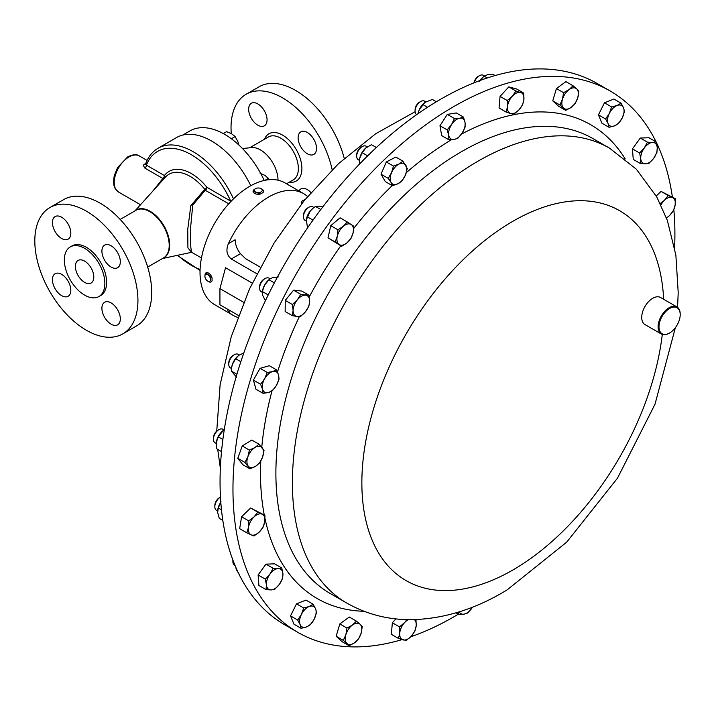 <?xml version="1.0" encoding="UTF-8"?>
<svg xmlns="http://www.w3.org/2000/svg" width="716" height="716" viewBox="0 0 716 716"><rect width="100%" height="100%" fill="white"/><g stroke="black" fill="none" stroke-linecap="round" stroke-linejoin="round"><path stroke-width="1.07" d="M310.923 192.55A13.022 7.518 -120 0 0 307.334 189.633A13.022 7.518 -120 0 0 300.818 188.988A13.022 7.518 -120 0 0 298.975 190.975M264.947 111.875A13.022 7.518 60 0 1 263.721 109.763M257.85 103.927A13.022 7.518 -120 0 0 251.343 103.283A13.022 7.518 -120 0 0 249.347 113.719A13.022 7.518 -120 0 0 257.85 125.193A13.022 7.518 -120 0 0 264.365 125.837A13.022 7.518 -120 0 0 266.361 115.401A13.022 7.518 -120 0 0 257.85 103.927M314.422 140.443A13.022 7.518 60 0 1 313.205 138.331M307.334 132.496A13.022 7.518 -120 0 0 300.818 131.851A13.022 7.518 -120 0 0 298.823 142.287A13.022 7.518 -120 0 0 307.334 153.761A13.022 7.518 -120 0 0 313.841 154.405A13.022 7.518 -120 0 0 315.837 143.97A13.022 7.518 -120 0 0 307.334 132.496M111.105 245.785A13.022 7.518 -120 0 0 104.599 245.14A13.022 7.518 -120 0 0 102.603 255.576A13.022 7.518 -120 0 0 111.105 267.05A13.022 7.518 -120 0 0 117.621 267.695A13.022 7.518 -120 0 0 119.617 257.259A13.022 7.518 -120 0 0 111.105 245.785M61.63 217.216A13.022 7.518 -120 0 0 55.123 216.572A13.022 7.518 -120 0 0 53.127 227.008A13.022 7.518 -120 0 0 61.63 238.482A13.022 7.518 -120 0 0 68.136 239.126A13.022 7.518 -120 0 0 70.132 228.69A13.022 7.518 -120 0 0 61.63 217.216M61.63 274.353A13.022 7.518 -120 0 0 55.123 273.709A13.022 7.518 -120 0 0 53.127 284.145A13.022 7.518 -120 0 0 61.63 295.619A13.022 7.518 -120 0 0 68.136 296.263A13.022 7.518 -120 0 0 70.132 285.827A13.022 7.518 -120 0 0 61.63 274.353M111.105 302.922A13.022 7.518 -120 0 0 104.599 302.277A13.022 7.518 -120 0 0 102.603 312.713A13.022 7.518 -120 0 0 111.105 324.187A13.022 7.518 -120 0 0 117.621 324.831A13.022 7.518 -120 0 0 119.617 314.396A13.022 7.518 -120 0 0 111.105 302.922M84.604 261.089A13.022 7.518 -120 0 0 78.089 260.445A13.022 7.518 -120 0 0 76.093 270.881A13.022 7.518 -120 0 0 84.604 282.355A13.022 7.518 -120 0 0 91.111 282.999A13.022 7.518 -120 0 0 93.107 272.563A13.022 7.518 -120 0 0 84.604 261.089M402.043 639.612A312.498 180.423 -60 0 1 297.686 632.264A312.498 180.423 -60 0 1 248.792 385.235A312.498 180.423 -60 0 1 448.672 109.584A312.498 180.423 -60 0 1 610.184 90.995A312.498 180.423 -60 0 1 656.08 141.866M656.133 141.983A312.498 180.423 -60 0 1 672.378 196.998M673.846 209.707A312.498 180.423 -60 0 1 674.606 247.557M669.37 333.11A15.627 9.022 -60 0 1 669.156 333.244A15.627 9.022 -60 0 1 661.342 334.023A15.627 9.022 -60 0 1 658.89 321.663A15.627 9.022 -60 0 1 668.887 307.889A15.627 9.022 -60 0 1 676.96 306.958A15.627 9.022 -60 0 1 680.2 314.109A15.627 9.022 -60 0 1 680.2 314.369M661.342 334.023L644.955 324.563A15.627 9.022 -60 0 1 642.512 312.212A15.627 9.022 -60 0 1 652.509 298.429A15.627 9.022 -60 0 1 660.582 297.498L676.96 306.958M669.845 332.842A15 8.664 120 0 0 680.2 314.619A15 8.664 120 0 0 669.344 308.641A15 8.664 120 0 0 658.988 327.015A15 8.664 120 0 0 669.594 332.994A15 8.664 120 0 0 669.845 332.842M344.244 158.433A72.916 42.101 -120 0 0 295.556 90.395A72.916 42.101 -120 0 0 259.103 86.779L246.134 94.261A72.916 42.101 -120 0 0 231.277 133.588M332.179 169.746A72.916 42.101 -120 0 0 282.596 97.877A72.916 42.101 -120 0 0 246.134 94.261M278.023 180.199A24.791 14.311 -120 0 0 260.499 149.93A24.791 14.311 -120 0 0 251.585 147.594L242.482 148.543M264.213 180.459A69.273 39.998 -120 0 0 224.609 134.331A69.273 39.998 -120 0 0 189.973 130.903L182.732 135.082M210.379 280.448A3.983 2.3 -120 0 0 208.616 275.311A3.983 2.3 -120 0 0 205.044 275.293A3.983 2.3 -120 0 0 204.901 276.251A3.983 2.3 -120 0 0 207.712 281.12A3.983 2.3 -120 0 0 210.379 280.448M212.043 277.924A5.209 3.007 -120 0 0 205.975 272.859L212.043 277.924L212.07 280.744L211.184 281.88A5.209 3.007 -120 0 0 212.043 280.815M205.975 272.859A5.209 3.007 -120 0 0 205.116 273.924L204.901 276.251M260.051 192.335A3.983 2.3 0 0 0 261.098 188.657A3.983 2.3 0 0 0 256.525 188.219A3.983 2.3 0 0 0 254.717 191.297A3.983 2.3 0 0 0 260.051 192.335M263.005 192.559A5.209 3.007 0 0 0 263.497 191.279L263.005 192.559L260.499 194L253.079 191.279A5.209 3.007 0 0 0 260.499 194M263.497 191.279A5.209 3.007 0 0 0 261.966 189.158L261.098 188.657M84.604 248.336A28.649 16.54 60 0 1 103.319 273.575A28.649 16.54 60 0 1 98.924 296.531A28.649 16.54 60 0 1 84.604 295.108A28.649 16.54 60 0 1 65.89 269.869A28.649 16.54 60 0 1 70.275 246.913A28.649 16.54 60 0 1 84.604 248.336M70.275 246.913L72.047 245.892A28.649 16.54 60 0 1 86.368 247.315A28.649 16.54 60 0 1 105.082 272.554A28.649 16.54 60 0 1 100.696 295.511L98.924 296.531M86.368 211.166A72.916 42.101 60 0 1 134.008 275.418A72.916 42.101 60 0 1 122.83 333.853A72.916 42.101 60 0 1 86.368 330.237A72.916 42.101 60 0 1 38.736 265.985A72.916 42.101 60 0 1 49.914 207.55A72.916 42.101 60 0 1 86.368 211.166M122.83 333.853L136.613 325.887A72.916 42.101 -120 0 0 147.791 267.462A72.916 42.101 -120 0 0 100.159 203.201A72.916 42.101 -120 0 0 63.697 199.594L49.914 207.55M228.744 203.818L205.277 190.268L192.756 205.027L190.698 226.524L190.563 245.221L191.485 252.283L192.067 252.202M152.83 191.091L162.854 178.481L144.847 168.09L143.209 165.226L145.787 163.418M233.488 198.869A70.213 40.535 60 0 0 193.177 151.711A70.213 40.535 60 0 0 158.066 148.239L176.539 137.57A70.213 40.535 60 0 1 211.65 141.052A70.213 40.535 60 0 1 250.797 185.73M146.127 163.588L146.422 165.145A2.497 1.441 -60 0 1 144.847 168.09M162.46 258.53L191.584 252.3L187.905 247.852L187.744 229.335L190.823 205.671L204.767 189.275A2.497 0.546 140.9 0 0 206.933 187.279L231.035 201.348M312.981 206.924A7.813 4.511 120 0 0 312.847 206.843A7.813 4.511 120 0 0 308.936 207.228A7.813 4.511 120 0 0 303.414 216.796A7.813 4.511 120 0 0 304.9 220.286A7.813 4.511 120 0 0 305.034 220.376A7.813 4.511 120 0 0 305.168 220.447M243.789 353.024L239.359 355.02L238.195 354.339A7.813 4.511 120 0 0 235.654 354.134A7.813 4.511 120 0 0 234.284 354.724A7.813 4.511 120 0 0 228.762 364.292A7.813 4.511 120 0 0 230.382 367.872L231.519 368.525M220.474 497.137A7.813 4.511 120 0 0 220.367 497.19A7.813 4.511 120 0 0 218.622 498.524A7.813 4.511 120 0 0 214.845 506.758A7.813 4.511 120 0 0 216.465 510.338L217.619 511.009M220.367 497.19L219.266 497.826A6.256 3.616 120 0 0 217.87 498.891A6.256 3.616 120 0 0 214.845 505.496L214.845 506.758M425.689 101.815L424.525 101.144A7.813 4.511 120 0 0 420.614 101.529A7.813 4.511 120 0 0 415.092 111.096A7.813 4.511 120 0 0 415.182 112.179A7.813 4.511 120 0 0 416.667 114.65M367.281 146.869L366.118 146.198A7.813 4.511 120 0 0 362.207 146.592A7.813 4.511 120 0 0 356.684 156.16A7.813 4.511 120 0 0 357.275 158.675A7.813 4.511 120 0 0 358.304 159.731L359.459 160.402M270.156 278.801L269.019 278.148A7.813 4.511 120 0 0 267.927 277.799A7.813 4.511 120 0 0 265.117 278.533A7.813 4.511 120 0 0 259.586 288.101A7.813 4.511 120 0 0 261.206 291.68L262.333 292.325M224.019 429.913L222.864 429.251A7.813 4.511 120 0 0 218.962 429.636A7.813 4.511 120 0 0 218.756 429.752A7.813 4.511 120 0 0 213.431 439.203A7.813 4.511 120 0 0 215.051 442.783L216.223 443.455M218.031 430.173A6.256 3.616 120 0 0 217.861 430.271A6.256 3.616 120 0 0 217.7 430.361A6.256 3.616 120 0 0 213.431 437.932L213.431 439.203M610.184 90.995L597.278 83.548A312.498 180.423 120 0 0 498.22 74.697A312.498 180.423 120 0 0 249.66 337.084A312.498 180.423 120 0 0 284.78 624.817L297.686 632.264M307.567 196.515A70.311 40.597 120 0 0 303.611 193.651L284.896 182.849A70.311 40.597 120 0 0 249.741 186.33A70.311 40.597 120 0 0 203.809 248.291A70.311 40.597 120 0 0 214.585 304.631L233.291 315.434A70.311 40.597 120 0 0 237.757 317.43M253.079 191.279A5.209 3.007 0 0 1 253.571 190.009L255.102 188.899M303.611 193.651A70.311 40.597 120 0 0 268.446 197.133A70.311 40.597 120 0 0 228.404 243.646C225.755 250.099 226.712 255.218 231.277 258.995L256.829 273.745M227.106 308.918L228.404 311.684A70.311 40.597 120 0 0 233.291 315.434M252.22 283.115L225.54 267.712L219.937 288.62L243.664 302.322M221.718 431.802A11.707 6.757 -60 0 1 223.043 430.629A11.707 6.757 -60 0 1 223.115 430.576L218.317 436.885L216.348 442.175A11.707 6.757 -60 0 1 221.718 431.802M216.348 442.175L216.59 448.744L221.521 451.59M224.269 429.734L223.043 430.629M222.873 439.517L218.317 436.885M265.117 278.533L264.016 279.168A6.256 3.616 120 0 0 259.586 286.839L259.586 288.101M262.495 291.144A11.707 6.757 -60 0 1 264.607 285.049A11.707 6.757 -60 0 1 269.198 279.526L264.607 285.049L262.495 291.144M268.214 294.938L262.441 291.609L262.718 295.448L265.421 300.693M278.291 276.913L272.528 277.71L269.699 279.133M274.353 282.883L268.983 279.777M484.455 75.959L483.327 75.305A7.813 4.511 120 0 0 479.425 75.699L478.324 76.326A6.256 3.616 120 0 0 474.001 82.841M479.425 75.699A7.813 4.511 120 0 0 474.278 82.734M479.953 80.541A11.707 6.757 -60 0 1 483.515 76.693L479.487 81.257M495.123 75.556L493.235 74.464L487.596 74.679L484.177 76.173L487.283 77.972M362.207 146.592L361.115 147.227A6.256 3.616 120 0 0 356.684 154.889L356.684 156.16M359.584 159.247A11.707 6.757 -60 0 1 359.593 159.203A11.707 6.757 -60 0 1 359.781 158.138A11.707 6.757 -60 0 1 365.724 148.06A11.707 6.757 -60 0 1 366.297 147.585A11.707 6.757 -60 0 1 366.404 147.505M376.383 147.514L371.461 144.668L365.724 148.06L362.198 152.714L359.781 158.138L359.504 164.089M366.297 147.585L365.724 148.06M367.648 155.864L362.198 152.714M420.614 101.529L419.522 102.164A6.256 3.616 120 0 0 415.092 109.825L415.092 111.096M418.072 113.656A11.707 6.757 -60 0 1 419.146 110.04A11.707 6.757 -60 0 1 424.704 102.522A11.707 6.757 -60 0 1 424.785 102.46M436.366 101.77L432.357 99.461L424.839 102.415L419.146 110.04L418.09 113.647M427.55 107.284L422.807 104.536M232.879 560.01A6.256 3.616 120 0 0 232.879 560.225L232.879 561.487A7.813 4.511 120 0 0 234.499 565.067L235 565.354M232.969 560.252A7.813 4.511 120 0 0 232.879 561.487M235.564 566.123L236.271 569.542L239.189 574.241M217.727 509.962A11.707 6.757 -60 0 1 217.745 509.801A11.707 6.757 -60 0 1 220.796 502.185M221.038 501.827L218.273 507.939L217.664 512.504L219.266 518.348L222.819 520.407M221.477 509.783L218.273 507.939M234.284 354.724L233.192 355.36A6.256 3.616 120 0 0 228.762 363.03L228.762 364.292M231.644 367.478A11.707 6.757 -60 0 1 231.671 367.335A11.707 6.757 -60 0 1 232.431 364.256A11.707 6.757 -60 0 1 238.374 355.718A11.707 6.757 -60 0 1 238.437 355.664L235.689 358.725L232.431 364.256L231.626 367.657L231.375 371.067L236.611 377.278M239.359 355.02L238.374 355.718M236.915 374.262L231.375 371.067M240.845 361.705L235.689 358.725M308.936 207.228L307.844 207.864A6.256 3.616 120 0 0 303.414 215.534L303.414 216.796M322.818 206.852L318.548 206.127L315.496 206.45L313.402 207.926L310.27 210.987L306.296 219.964A11.707 6.757 -60 0 1 306.314 219.839A11.707 6.757 -60 0 1 310.27 210.987A11.707 6.757 -60 0 1 313.026 208.222A11.707 6.757 -60 0 1 313.187 208.096M306.314 219.839L307.54 227.912M313.008 220.125L307.254 216.805M320.804 209.511L315.496 206.45M230.4 202.019A2.497 1.441 120 0 0 230.606 200.945A67.707 39.094 60 0 0 191.405 154.772A67.707 39.094 60 0 0 146.422 165.145L164.429 175.545A2.497 1.987 -142.9 0 1 164.814 177.819M164.233 178.463A2.497 1.575 42.2 0 1 162.854 178.481A2.497 1.441 -60 0 0 164.429 175.545A44.652 25.776 60 0 1 191.405 173.603A44.652 25.776 60 0 1 206.933 187.279A2.497 1.441 120 0 1 205.277 190.268A2.497 0.698 73.7 0 1 204.767 189.275A42.226 24.38 60 0 0 190.08 176.342A42.226 24.38 60 0 0 165.45 177.112L134.957 210.898M144.256 164.107A2.497 1.638 -116.2 0 0 145.5 164.233M302.036 203.299L301.785 201.277L301.785 203.613M228.404 243.646L235.117 239.77C235.457 245.239 237.256 249.875 240.504 253.661L245.472 258.628L260.248 267.158M238.473 315.488L219.937 304.783L219.937 288.62M207.712 281.12L208.58 281.621A5.209 3.007 -120 0 0 211.184 281.88M260.114 173.317L265.018 175.393L269.556 179.644M265.072 180.28L268.616 178.23M223.285 133.588L226.623 131.654L231.536 133.731L235.125 136.568L237.909 141.67L238.929 145.071M231.34 138.752L235.125 136.568M406.921 619.608L404.621 622.562L399.51 626.894L399.743 633.105L398.499 638.457L406.214 640.507L411.324 636.175L414.958 630.993L416.211 625.632A11.707 6.757 -60 0 1 411.324 636.175A11.707 6.757 -60 0 1 403.099 639.907A11.707 6.757 -60 0 1 399.743 633.105A11.707 6.757 -60 0 1 404.621 622.562A11.707 6.757 -60 0 1 408.281 619.635M415.978 619.43L416.211 625.632A11.707 6.757 120 0 0 414.376 619.608M405.874 165.351A11.707 6.757 -60 0 1 405.381 175.169A11.707 6.757 -60 0 1 397.98 183.726L402.016 180.871L405.381 175.169L407.279 168.618L402.992 161.225L398.964 164.08A11.707 6.757 -60 0 1 405.874 165.351M391.562 172.637A11.707 6.757 -60 0 1 398.964 164.08L393.451 166.076L391.562 172.637L388.188 178.338L391.07 182.464A11.707 6.757 -60 0 1 391.562 172.637M391.07 182.464A11.707 6.757 120 0 0 397.98 183.726L392.475 185.73L391.07 182.464M465.024 122.436A11.707 6.757 -60 0 1 462.232 133.051A11.707 6.757 -60 0 1 454.078 139.459L457.837 138.295L462.232 133.051L465.14 126.947L465.024 122.436L463.44 117.075L459.681 118.23A11.707 6.757 -60 0 1 465.024 122.436M451.528 124.638A11.707 6.757 -60 0 1 459.681 118.23L454.436 118.534L451.528 124.638L447.142 129.882L448.735 135.243A11.707 6.757 -60 0 1 451.528 124.638M448.735 135.243A11.707 6.757 120 0 0 454.078 139.459L448.843 139.763L448.735 135.243M269.941 574.116A11.707 6.757 -60 0 1 278.193 568.549A11.707 6.757 -60 0 1 282.91 573.677L281.773 567.976L278.193 568.549L273.127 568.271L269.941 574.116L265.278 579.101L266.415 584.802A11.707 6.757 -60 0 1 269.941 574.116M271.14 589.921A11.707 6.757 -60 0 1 266.415 584.802L266.075 589.644L271.14 589.921L274.72 589.349L279.383 584.354A11.707 6.757 -60 0 1 271.14 589.921M279.383 584.354A11.707 6.757 120 0 0 282.91 573.677L282.569 578.519L279.383 584.354M301.409 614.435A11.707 6.757 -60 0 1 309.133 606.524A11.707 6.757 -60 0 1 315.577 608.797L313.116 604.223L309.133 606.524L303.673 607.973L301.409 614.435L297.677 620.038L300.138 624.612A11.707 6.757 -60 0 1 301.409 614.435M306.591 626.885A11.707 6.757 -60 0 1 300.138 624.612L301.123 628.335L306.591 626.885L310.574 624.585L314.306 618.982A11.707 6.757 -60 0 1 306.591 626.885M314.306 618.982A11.707 6.757 120 0 0 315.577 608.797L316.57 612.52L314.306 618.982M577.785 97.734A11.707 6.757 -60 0 1 571.216 107.346A11.707 6.757 -60 0 1 563.564 108.107L565.738 110.38L571.216 107.346L575.216 103.462L577.785 97.734L578.868 91.156L576.693 88.882A11.707 6.757 -60 0 1 577.785 97.734M569.05 89.643A11.707 6.757 -60 0 1 576.693 88.882L573.051 85.759L569.05 89.643L563.573 92.677L562.481 99.256A11.707 6.757 -60 0 1 569.05 89.643M562.481 99.256A11.707 6.757 120 0 0 563.564 108.107L559.912 104.984L562.481 99.256M254.01 516.943A11.707 6.757 -60 0 1 262.119 514.178A11.707 6.757 -60 0 1 264.741 521.74L264.956 515.35L257.805 512.155L254.01 516.943L248.738 520.881L248.515 527.271A11.707 6.757 -60 0 1 254.01 516.943M251.137 534.825A11.707 6.757 -60 0 1 248.515 527.271L246.823 532.802L251.137 534.825L253.974 535.998L259.246 532.06A11.707 6.757 -60 0 1 251.137 534.825M259.246 532.06A11.707 6.757 120 0 0 264.741 521.74L263.041 527.271L259.246 532.06M272.59 371.595A11.707 6.757 -60 0 1 278.515 374.853A11.707 6.757 -60 0 1 276.474 385.298L279.07 378.988L278.515 374.853L276.483 369.859L272.59 371.595L267.22 372.481L264.625 378.782A11.707 6.757 -60 0 1 272.59 371.595M262.575 389.227A11.707 6.757 -60 0 1 264.625 378.782L260.543 384.232L262.575 389.227L263.13 393.37L268.509 392.484A11.707 6.757 -60 0 1 262.575 389.227M268.509 392.484A11.707 6.757 120 0 0 276.474 385.298L272.393 390.748L268.509 392.484M351.261 224.529A11.707 6.757 -60 0 1 353.113 232.772A11.707 6.757 -60 0 1 347.054 242.787L350.974 238.428L353.113 232.772L353.776 226.256L347.26 221.942L343.34 226.301A11.707 6.757 -60 0 1 351.261 224.529M337.281 236.316A11.707 6.757 -60 0 1 343.34 226.301L337.943 229.8L337.281 236.316L335.142 241.972L339.142 244.559A11.707 6.757 -60 0 1 337.281 236.316M339.142 244.559A11.707 6.757 120 0 0 347.054 242.787L341.657 246.286L339.142 244.559M666.471 218.013L669.648 215.435L673.443 210.638L675.143 205.107L675.358 198.717L668.207 195.522L664.412 200.319A11.707 6.757 -60 0 1 672.521 197.553A11.707 6.757 -60 0 1 675.143 205.107A11.707 6.757 -60 0 1 669.648 215.435A11.707 6.757 -60 0 1 666.39 217.78M660.25 203.559L664.412 200.319A11.707 6.757 120 0 0 660.922 204.946M345.882 634.644A11.707 6.757 -60 0 1 352.451 625.032A11.707 6.757 -60 0 1 360.094 624.271L356.443 621.148L352.451 625.032L346.965 628.057L345.882 634.644L343.313 640.373L346.965 643.496A11.707 6.757 -60 0 1 345.882 634.644M354.617 642.735A11.707 6.757 -60 0 1 346.965 643.496L349.14 645.76L354.617 642.735L358.618 638.851L361.177 633.123A11.707 6.757 -60 0 1 354.617 642.735M361.177 633.123A11.707 6.757 120 0 0 360.094 624.271L362.269 626.536L361.177 633.123M622.249 117.943A11.707 6.757 -60 0 1 614.525 125.855A11.707 6.757 -60 0 1 608.081 123.582L609.065 127.305L614.525 125.855L618.517 123.546L622.249 117.943L624.504 111.49L623.52 107.767A11.707 6.757 -60 0 1 622.249 117.943M617.076 105.494A11.707 6.757 -60 0 1 623.52 107.767L621.058 103.185L617.076 105.494L611.607 106.944L609.352 113.397A11.707 6.757 -60 0 1 617.076 105.494M609.352 113.397A11.707 6.757 120 0 0 608.081 123.582L605.62 118.999L609.352 113.397M653.726 158.263A11.707 6.757 -60 0 1 645.474 163.83A11.707 6.757 -60 0 1 640.748 158.701L640.408 163.543L645.474 163.83L649.054 163.257L653.726 158.263L656.912 152.427L657.252 147.577A11.707 6.757 -60 0 1 653.726 158.263M652.527 142.457A11.707 6.757 -60 0 1 657.252 147.577L656.107 141.884L652.527 142.457L647.461 142.18L644.275 148.024A11.707 6.757 -60 0 1 652.527 142.457M644.275 148.024A11.707 6.757 120 0 0 640.748 158.701L639.612 153.009L644.275 148.024M458.858 611.974L458.75 614.453L463.986 614.149L467.745 612.986L472.497 607.159A11.707 6.757 -60 0 1 472.13 607.741A11.707 6.757 -60 0 1 463.986 614.149A11.707 6.757 -60 0 1 459.251 611.849M523.915 99.273A11.707 6.757 -60 0 1 519.037 109.817A11.707 6.757 -60 0 1 510.803 113.549L513.927 114.148L519.037 109.817L522.671 104.626L523.915 99.273L523.691 93.062L520.568 92.471A11.707 6.757 -60 0 1 523.915 99.273M512.334 96.204A11.707 6.757 -60 0 1 520.568 92.471L515.967 91.022L512.334 96.204L507.223 100.535L507.456 106.747A11.707 6.757 -60 0 1 512.334 96.204M507.456 106.747A11.707 6.757 120 0 0 510.803 113.549L506.203 112.099L507.456 106.747M305.598 295.189A11.707 6.757 -60 0 1 309.652 301.176A11.707 6.757 -60 0 1 305.428 311.836L308.856 306.305L309.652 301.176L308.972 295.198L300.747 294.321L297.319 299.852A11.707 6.757 -60 0 1 305.598 295.189M293.095 310.52A11.707 6.757 -60 0 1 297.319 299.852L292.414 304.542L293.095 310.52L292.298 315.64L297.149 316.508A11.707 6.757 -60 0 1 293.095 310.52M297.149 316.508A11.707 6.757 120 0 0 305.428 311.836L300.523 316.526L297.149 316.508M254.923 447.572A11.707 6.757 -60 0 1 262.235 447.822A11.707 6.757 -60 0 1 262.53 457.202L264.034 450.606L258.959 444.189L254.923 447.572L249.401 450.096L247.906 456.692A11.707 6.757 -60 0 1 254.923 447.572M248.201 466.08A11.707 6.757 -60 0 1 247.906 456.692L244.926 462.438L250 468.864L255.523 466.331A11.707 6.757 -60 0 1 248.201 466.08M255.523 466.331A11.707 6.757 120 0 0 262.53 457.202L259.559 462.948L255.523 466.331M395.921 618.884L392.359 622.759L391.339 634.322L398.499 638.457M392.359 622.759L399.51 626.894M392.475 185.73L385.315 181.596L381.037 174.203L386.291 161.95L395.841 157.09L402.992 161.225M386.291 161.95L393.451 166.076M381.037 174.203L388.188 178.338M448.843 139.763L441.683 135.628L439.982 125.748L447.285 114.399L456.28 112.94L463.44 117.075M447.285 114.399L454.436 118.534M439.982 125.748L447.142 129.882M266.075 589.644L258.915 585.509L258.118 574.966L265.278 579.101M258.118 574.966L265.967 564.136L274.622 563.841L281.773 567.976M265.967 564.136L273.127 568.271M301.123 628.335L293.972 624.209L290.517 615.903L297.677 620.038M290.517 615.903L296.514 603.848L305.956 600.089L313.116 604.223M296.514 603.848L303.673 607.973M565.738 110.38L558.578 106.245L552.761 100.858L556.413 88.542L565.891 81.624L573.051 85.759M556.413 88.542L563.573 92.677M552.761 100.858L559.912 104.984M246.823 532.802L239.663 528.677L241.578 516.755L248.738 520.881M241.578 516.755L250.654 508.029L264.956 515.35M250.654 508.029L257.805 512.155M263.13 393.37L255.979 389.236L253.392 380.106L260.069 368.346L267.22 372.481M253.392 380.106L260.543 384.232M260.069 368.346L269.332 365.724L276.483 369.859M341.657 246.286L327.991 237.837L330.783 225.674L340.1 217.816L347.26 221.942M330.783 225.674L337.943 229.8M327.991 237.837L335.142 241.972M656.25 196.014L661.056 191.396L675.358 198.717M661.056 191.396L668.207 195.522M349.14 645.76L341.98 641.634L336.153 636.238L343.313 640.373M336.153 636.238L339.814 623.931L349.292 617.013L356.443 621.148M339.814 623.931L346.965 628.057M609.065 127.305L601.905 123.17L598.46 114.873L604.456 102.809L613.898 99.05L621.058 103.185M604.456 102.809L611.607 106.944M598.46 114.873L605.62 118.999M640.408 163.543L633.248 159.417L632.452 148.874L640.301 138.045L648.956 137.749L656.107 141.884M640.301 138.045L647.461 142.18M632.452 148.874L639.612 153.009M455.958 612.842L458.75 614.453M506.203 112.099L499.052 107.964L500.063 96.4L508.808 86.887L516.531 88.936L523.691 93.062M508.808 86.887L515.967 91.022M500.063 96.4L507.223 100.535M292.298 315.64L285.147 311.514L285.254 300.407L293.587 290.186L300.747 294.321M285.254 300.407L292.414 304.542M293.587 290.186L301.812 291.072L308.972 295.198M250 468.864L242.849 464.729L237.775 458.303L242.25 445.97L249.401 450.096M237.775 458.303L244.926 462.438M242.25 445.97L251.799 440.054L258.959 444.189M458.321 614.203A312.498 180.423 -60 0 1 410.724 636.81M330.291 593.546A262.665 151.649 -60 0 1 289.192 385.915A262.665 151.649 -60 0 1 457.202 154.217A262.665 151.649 -60 0 1 592.955 138.591L609.459 148.114A262.665 151.649 -60 0 0 473.706 163.74A262.665 151.649 -60 0 0 305.696 395.438A262.665 151.649 -60 0 0 346.795 603.078L330.291 593.546M364.059 611.294A273.548 157.932 -60 0 1 265.027 518.67M264.267 514.956A273.548 157.932 -60 0 1 260.794 460.952M261.761 447.24A273.548 157.932 -60 0 1 271.955 391.025M277.486 372.007A273.548 157.932 -60 0 1 299.36 316.615M309.285 296.871A273.548 157.932 -60 0 1 340.798 245.794M353.713 228.467A273.548 157.932 -60 0 1 392.225 185.587M406.312 172.654A273.548 157.932 -60 0 1 449.335 141.007A273.548 157.932 -60 0 1 451.483 139.718M662.291 334.444A213.547 123.286 -60 0 1 516.451 567.886A213.547 123.286 -60 0 1 361.902 486.952A213.547 123.286 -60 0 1 509.264 223.419A213.547 123.286 -60 0 1 663.643 299.261M286.507 183.779L293.22 179.904A24.791 14.311 -120 0 0 297.024 160.035A24.791 14.311 -120 0 0 280.824 138.188A24.791 14.311 -120 0 0 268.428 136.962L249.669 147.791M264.49 139.235A27.289 15.761 60 0 1 282.596 135.127A27.289 15.761 60 0 1 301.588 164.456A27.289 15.761 60 0 1 289.282 182.177M128.943 156.992A20.836 12.029 120 0 0 115.33 175.348A20.836 12.029 120 0 0 118.525 192.04L115.213 188.693L113.987 185.677L113.477 181.56L114.238 175.689L117.576 167.526L127.69 156.867C132.997 154.37 136.89 154.074 139.36 155.954A20.836 12.029 120 0 0 128.943 156.992M120.172 219.427L136.004 210.289A27.503 15.877 60 0 1 149.751 211.65A27.503 15.877 60 0 1 167.723 235.886A27.503 15.877 60 0 1 163.508 257.921L147.675 267.059M135.396 210.638A27.584 15.922 60 0 1 150.199 211.327A27.584 15.922 60 0 1 168.484 236.593A27.584 15.922 60 0 1 162.899 258.27M200.086 269.44A67.707 39.094 60 0 1 177.837 255.245M228.404 311.684L230.149 310.672M301.785 201.277L305.32 199.236M231.277 258.995L240.504 253.661M461.543 134.062A273.548 157.932 -60 0 1 625.211 158.961M346.795 603.078C367.183 614.597 389.289 620.119 413.114 619.635C445.146 618.588 476.489 608.663 507.143 589.868L566.696 542.146L617.505 478.136L655.006 404.236L675.358 327.695M677.551 307.352L678.213 292.665L675.877 255.182L667.339 220.394L656.769 196.927L636.336 169.191L609.459 148.114M680.2 314.619L680.2 314.109M201.447 257.957L191.834 252.408M118.525 192.04L140.515 204.74M158.066 148.239C152.293 151.649 148.114 156.938 145.527 164.125L145.554 164.206M305.034 220.376L306.197 221.047M217.861 430.271L218.962 429.636M220.358 468.255L217.727 449.406M216.742 431.077L220.125 384.653L231.25 336.726L249.517 288.897L274.13 242.957L304.121 200.704L338.355 163.812L375.694 133.74L415.119 111.714M312.847 206.843L313.975 207.497M200.05 270.415L177.174 255.379M139.36 155.954L147.084 160.42"/></g></svg>
